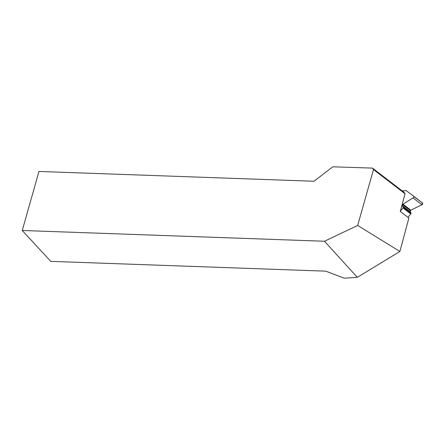 <?xml version="1.0" encoding="UTF-8"?>
<svg xmlns="http://www.w3.org/2000/svg" width="445" height="445" viewBox="0 0 445 445"><rect width="100%" height="100%" fill="white"/><g stroke="black" fill="none" stroke-linecap="round" stroke-linejoin="round"><path stroke-width="0.67" d="M22.25 230.482L324.483 241.251L357.318 277.352L344.219 278.186L325.768 271.161L50.758 261.36L22.25 230.482L38.954 171.453L313.964 181.249L332.821 166.814L372.459 168.104L404.166 192.39L405.033 193.753L400.266 211.442L402.925 207.893A0.673 0.462 127.5 0 0 403.075 207.587L403.148 207.326A0.807 0.551 -52.5 0 0 403.042 206.753L402.436 206.168A0.617 0.423 127.5 0 1 402.352 205.729L402.642 204.667A0.617 0.423 127.5 0 1 403.009 204.177L413.038 197.93A1.179 0.812 -52.5 0 0 413.539 196.106L406.257 190.683A0.673 0.462 127.5 0 0 406.012 190.621L402.169 190.861M413.772 196.534L422.444 202.931L421.949 204.756L410.813 210.157L410.129 211.687L410.946 212.81L411.019 213.667L407.97 217.344L411.019 213.667L410.946 212.81L410.129 211.687L410.813 210.157L421.949 204.756L413.038 197.93M422.45 202.937L413.539 196.106A1.179 0.812 -52.5 0 0 413.533 196.1L422.444 202.931C422.956 203.56 422.789 204.172 421.949 204.756M372.459 168.104L373.477 169.578L357.663 225.47L324.483 241.251M405.033 193.753L373.477 169.578M357.663 225.47L399.888 251.47L357.318 277.352M399.888 251.47L408.894 218.05L400.266 211.442M410.857 213.967L402.925 207.893M403.009 204.177L410.813 210.157M402.642 204.667L410.412 210.624M402.352 205.729L410.129 211.687M402.436 206.168L410.234 212.143M403.042 206.753L410.946 212.81M403.148 207.326L411.085 213.405M403.075 207.587L411.019 213.667"/></g></svg>
